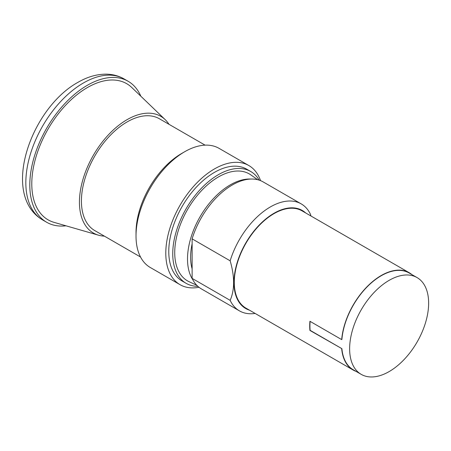 <?xml version="1.0" encoding="UTF-8"?>
<svg xmlns="http://www.w3.org/2000/svg" width="451" height="451" viewBox="0 0 451 451"><rect width="100%" height="100%" fill="white"/><g stroke="black" fill="none" stroke-linecap="round" stroke-linejoin="round"><path stroke-width="0.68" d="M361.2 374.353A55.868 32.258 -60 0 1 352.637 329.585A55.868 32.258 -60 0 1 389.134 280.353A55.868 32.258 -60 0 1 417.068 277.585A55.868 32.258 -60 0 1 425.631 322.352A55.868 32.258 -60 0 1 389.134 371.585A55.868 32.258 -60 0 1 361.2 374.353L353.257 369.769A55.868 32.258 -60 0 1 341.886 348.662L309.922 330.436A56.149 32.421 -60 0 1 309.922 321.27L341.689 339.609A56.149 32.421 120 0 1 381.191 275.538A56.149 32.421 -60 0 1 409.266 272.754L302.063 210.865A56.149 32.421 120 0 0 273.988 213.644A56.149 32.421 120 0 0 237.311 263.125A56.149 32.421 120 0 0 245.913 308.118L353.116 370.012A56.149 32.421 120 0 0 356.065 371.387M409.266 272.754A56.149 32.421 -60 0 1 411.932 274.62M341.689 348.775A56.149 32.421 120 0 0 353.116 370.012M341.689 339.609L341.886 339.49A55.868 32.258 -60 0 1 381.191 275.764A55.868 32.258 -60 0 1 409.13 272.996L417.068 277.585M305.626 212.917A56.601 32.681 120 0 0 273.988 213.278A56.601 32.681 120 0 0 236.121 266.394A56.601 32.681 120 0 0 249.476 310.175M310.108 321.371A55.868 32.258 120 0 0 310.125 330.324L341.886 348.662M310.953 215.995L310.519 214.417A61.764 35.663 120 0 0 301.223 203.891A61.764 35.663 120 0 0 270.335 206.953A61.764 35.663 120 0 0 230.157 260.813C234.751 276.621 234.751 289.801 230.157 300.343A61.764 35.663 120 0 0 239.453 310.874A61.764 35.663 120 0 0 255.131 313.439M301.223 203.891L263.181 181.928A61.764 35.663 120 0 0 232.299 184.989A61.764 35.663 120 0 0 192.12 238.855L192.12 278.385A61.764 35.663 120 0 0 201.417 288.911L239.453 310.874M230.157 300.343L192.12 278.385M230.157 260.813L192.12 238.855M192.12 243.811A56.149 32.421 120 0 0 192.12 268.847M250.835 179.053A60.53 34.947 120 0 0 230.314 184.854A60.53 34.947 120 0 0 192.752 279.659M257.707 179.729L250.846 174.903A61.764 35.663 120 0 0 218.402 176.967A61.764 35.663 120 0 0 177.632 232.851A61.764 35.663 120 0 0 189.166 281.74L196.777 285.269M259.195 180.158A64.572 37.281 120 0 0 250.688 171.476A64.572 37.281 120 0 0 218.402 174.672A64.572 37.281 120 0 0 176.217 231.577A64.572 37.281 120 0 0 186.116 283.318A64.572 37.281 120 0 0 197.888 286.346M250.688 171.476L246.72 169.181A64.572 37.281 120 0 0 214.434 172.383A64.572 37.281 120 0 0 172.248 229.283A64.572 37.281 120 0 0 182.148 281.029L186.116 283.318M260.56 180.654A68.783 39.711 120 0 0 248.828 165.534A68.783 39.711 120 0 0 214.434 168.945A68.783 39.711 120 0 0 169.497 229.559A68.783 39.711 120 0 0 180.039 284.677A68.783 39.711 120 0 0 198.998 287.276M248.828 165.534L219.045 148.345A68.783 39.711 120 0 0 184.656 151.75L184.656 151.75A68.783 39.711 120 0 0 136.016 235.997A68.783 39.711 120 0 0 150.262 267.482L180.039 284.677M181.674 153.47L184.656 151.75L181.674 153.47A64.572 37.281 120 0 0 136.016 232.558L136.016 235.997M205.092 145.149L159.372 118.754A64.572 37.281 120 0 0 127.081 121.95A64.572 37.281 120 0 0 84.901 178.855A64.572 37.281 120 0 0 94.795 230.596L140.52 256.997M168.995 124.307A67.379 38.904 120 0 0 165.201 119.656A67.379 38.904 120 0 0 127.081 119.656A67.379 38.904 120 0 0 81.885 183.371A67.379 38.904 120 0 0 98.498 235.191A67.379 38.904 120 0 0 104.418 236.155M165.201 119.656L131.85 87.567A78.609 45.388 120 0 0 87.376 87.567A78.609 45.388 120 0 0 34.642 161.898A78.609 45.388 120 0 0 54.024 222.354L98.498 235.191M140.842 96.221A81.417 47.005 120 0 0 128.09 81.242A81.417 47.005 120 0 0 87.376 85.273A81.417 47.005 120 0 0 34.186 157.021A81.417 47.005 120 0 0 46.667 222.264A81.417 47.005 120 0 0 66.015 225.816M42.698 219.97C0.293 195.074 30.837 108.347 77.792 82.426C87.178 76.952 96.582 74.195 106.013 74.156C112.553 74.212 118.585 75.807 124.115 78.948A81.417 47.005 120 0 0 83.407 82.978A81.417 47.005 120 0 0 30.217 154.727A81.417 47.005 120 0 0 42.698 219.97L46.667 222.264M124.115 78.948L128.09 81.242"/></g></svg>
